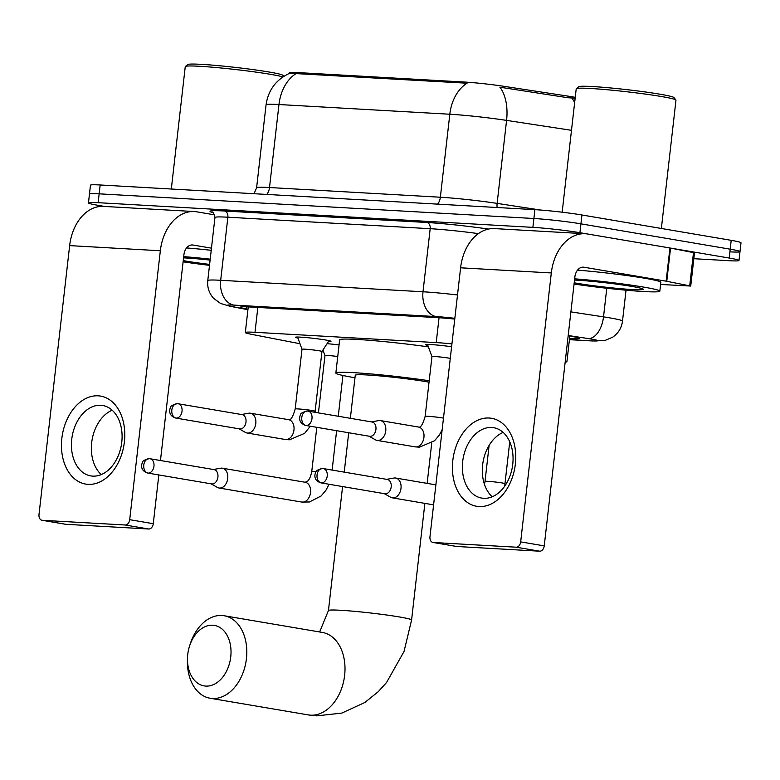<?xml version="1.0" encoding="UTF-8"?>
<svg xmlns="http://www.w3.org/2000/svg" width="780" height="780" viewBox="0 0 780 780"><rect width="100%" height="100%" fill="white"/><g stroke="black" fill="none" stroke-linecap="round" stroke-linejoin="round"><path stroke-width="1.17" d="M427.869 345.442A17.852 0.994 6.5 0 1 425.461 344.662A17.852 0.994 6.5 0 1 451.61 346.749M297.911 338.062A17.852 0.994 6.5 0 1 295.503 337.282A17.852 0.994 6.5 0 1 306.481 337.603A17.852 0.994 6.5 0 1 325.748 340.012A17.852 0.994 6.5 0 1 330.973 341.318A17.852 0.994 6.5 0 1 328.448 341.543M327.064 343.678A18.983 1.063 6.5 0 1 339.066 344.926M575.25 97.344A30.118 1.677 -173.5 0 0 568.015 96.125L503.373 86.239A30.118 1.677 -173.5 0 0 465.055 82.076L298.252 72.608A30.118 1.677 -173.5 0 0 289.546 72.803L289.477 73.33M451.932 343.882A33.472 1.872 -173.5 0 0 436.215 342.596L255.002 332.309A33.472 1.872 -173.5 0 0 245.32 332.524A33.472 1.872 -173.5 0 0 251.384 334.308L299.988 343.736M565.178 362.076A33.472 1.872 -173.5 0 0 566.923 361.686A33.472 1.872 -173.5 0 0 565.305 360.916M104.861 206.476L98.251 205.355A33.472 1.872 6.5 0 1 88.462 202.897L89.466 194.044A33.472 1.872 6.5 0 1 99.148 193.83L533.9 218.507A33.472 1.872 6.5 0 1 580.925 223.841L730.197 249.191A33.472 1.872 6.5 0 1 739.996 251.648L741 242.794A33.472 1.872 6.5 0 0 731.201 240.338L581.938 214.987A33.472 1.872 6.5 0 0 534.904 209.654L100.162 184.977A33.472 1.872 6.5 0 0 90.48 185.191L89.466 194.044A33.472 1.872 6.5 0 1 99.148 193.83L533.9 218.507A33.472 1.872 6.5 0 1 580.925 223.841L730.197 249.191A33.472 1.872 6.5 0 1 739.996 251.648A33.472 1.872 6.5 0 1 730.304 251.862M574.831 98.183L567.84 97.724L499.892 87.194A39.049 22.084 98.7 0 1 506.581 120.393A44.626 2.486 -173.5 0 0 449.816 114.231A39.049 27.807 93.2 0 1 467.064 83.216L289.702 73.242C276.149 79.502 268.261 90.022 266.058 104.822L256.601 187.824A44.626 2.486 6.5 0 1 269.51 187.531L440.359 197.233A44.626 2.486 6.5 0 1 497.123 203.395L540.559 210.034M88.462 202.897A33.472 1.872 6.5 0 1 98.143 202.683L532.886 227.36A33.472 1.872 6.5 0 1 579.92 232.694L729.193 258.043A33.472 1.872 6.5 0 1 738.982 260.5A33.472 1.872 6.5 0 1 729.3 260.715L693.839 258.706M454.76 319.078A33.472 1.872 -173.5 0 0 437.327 317.626L250.019 306.988A33.472 1.872 -173.5 0 0 240.338 307.203A33.472 1.872 -173.5 0 0 246.392 308.987L247.972 309.29M569.546 338.627A33.472 1.872 -173.5 0 0 579.111 338.413A33.472 1.872 -173.5 0 0 568.172 335.761M88.082 484.36A44.626 31.229 99.6 0 1 61.854 438.311A44.626 31.229 99.6 0 1 98.173 395.821A44.626 31.229 99.6 0 1 124.4 441.86A44.626 31.229 99.6 0 1 88.082 484.36M100.795 405.288A35.695 24.98 -80.4 0 0 71.916 437.902A35.695 24.98 -80.4 0 0 90.782 475.898A35.695 24.98 -80.4 0 0 92.722 476.122A35.695 24.98 -80.4 0 0 121.602 443.508A35.695 24.98 -80.4 0 0 102.736 405.512A35.695 24.98 -80.4 0 0 100.795 405.288M101.263 474.581A35.695 24.98 99.6 0 1 92.069 439.91A35.695 24.98 99.6 0 1 112.193 410.212M214.597 214.851L196.814 211.838A44.626 31.775 93.2 0 0 194.298 211.546A44.626 31.775 93.2 0 0 160.339 250.76L129.704 519.685L153.27 523.692L158.828 474.952M194.298 211.546L103.594 206.398A44.626 31.775 93.2 0 0 69.644 245.612L39 514.537A5.577 3.9 -80.4 0 0 41.974 520.26A5.577 3.9 -80.4 0 0 42.276 520.299L65.852 524.297A5.577 3.9 99.6 0 1 65.549 524.267A5.577 3.9 99.6 0 1 65.247 524.199M153.27 523.692A5.577 3.9 99.6 0 1 148.736 529.006L125.161 524.999L42.276 520.299M125.161 524.999A5.577 3.9 -80.4 0 0 129.704 519.685M148.736 529.006L65.852 524.297M160.466 460.512L183.914 254.768A11.154 7.946 -86.8 0 1 192.397 244.959A11.154 7.946 -86.8 0 1 193.03 245.037L211.458 248.167M171.317 189.014L185.26 66.622A50.203 2.798 6.5 0 1 185.357 66.476L187.814 64.526A47.97 2.681 6.5 0 1 218.478 65.657A47.97 2.681 6.5 0 1 269.012 72.004A47.97 2.681 6.5 0 1 282.994 75.367L283.784 76.352M185.357 66.476A50.203 2.798 6.5 0 1 217.435 67.655A50.203 2.798 6.5 0 1 270.319 74.305A50.203 2.798 6.5 0 1 282.916 76.928M209.508 265.337A55.78 3.11 6.5 0 1 183.105 261.836M209.615 264.401A39.049 2.184 6.5 0 1 186.079 261.105A39.049 2.184 6.5 0 1 183.251 260.608M183.563 257.868A39.049 2.184 6.5 0 1 210.103 260.091M183.7 256.63A55.78 3.11 6.5 0 1 210.21 259.165M186.586 247.933A55.78 3.11 6.5 0 1 211.214 250.302M205.784 686.088A30.683 21.47 -80.4 0 0 230.753 656.877A30.683 21.47 -80.4 0 0 212.726 625.219A30.683 21.47 -80.4 0 0 189.55 646.064A30.683 21.47 -80.4 0 0 187.483 658.193A30.683 21.47 -80.4 0 0 205.784 686.088M189.55 646.064L190.242 643.919A41.837 29.279 99.6 0 1 221.842 615.488A41.837 29.279 99.6 0 1 224.114 615.742A41.837 29.279 99.6 0 1 246.226 660.28A41.837 29.279 99.6 0 1 212.384 698.49A41.837 29.279 99.6 0 1 210.103 698.236A41.837 29.279 99.6 0 1 187.424 660.455L187.483 658.193M429.049 382.171A41.837 2.34 -173.5 0 0 426.143 381.654A41.837 2.34 -173.5 0 0 380.991 376.019A41.837 2.34 -173.5 0 0 355.261 375.258L350.356 418.314M354.978 377.744A61.357 3.422 6.5 0 1 353.818 377.549A61.357 3.422 6.5 0 1 335.858 373.045A61.357 3.422 6.5 0 1 367.477 373.639A61.357 3.422 6.5 0 1 429.205 380.747M335.858 373.045L339.641 339.846A61.357 3.422 6.5 0 1 428.395 346.885M211 483.805L217.357 487.412A10.043 7.03 -80.4 0 0 219.005 487.997A10.043 7.03 -80.4 0 0 219.55 488.056A10.043 7.03 -80.4 0 0 227.721 478.501A10.043 7.03 -80.4 0 0 222.368 468.205A10.043 7.03 -80.4 0 0 221.822 468.136A10.043 7.03 -80.4 0 0 220.623 468.215L213.428 469.511M147.664 473.05L211.614 483.912A7.254 5.07 -80.4 0 0 212.014 483.961A7.254 5.07 -80.4 0 0 217.912 477.058A7.254 5.07 -80.4 0 0 214.042 469.619L150.091 458.757A7.254 5.07 -80.4 0 0 149.701 458.708A7.254 5.167 -86.8 0 0 149.292 458.659A7.254 5.167 -86.8 0 0 143.774 465.036A7.254 5.167 93.2 0 0 148.064 473.099A7.254 5.07 -80.4 0 0 153.923 466.469A7.254 5.07 -80.4 0 0 150.091 458.757L149.292 458.659C144.397 459.82 142.077 461.204 142.321 462.813C141.589 464.276 139.796 470.506 147.664 473.05A7.254 5.07 -80.4 0 0 148.064 473.099M337.75 356.499A10.043 0.556 -173.5 0 0 324.968 355.582A10.043 0.556 -173.5 0 0 324.968 355.602L322.93 350.025M384.267 493.642L390.634 497.24A10.043 7.03 -80.4 0 0 392.281 497.835A10.043 7.03 -80.4 0 0 392.827 497.894A10.043 7.03 -80.4 0 0 400.998 488.339A10.043 7.03 -80.4 0 0 395.645 478.033A10.043 7.03 -80.4 0 0 395.099 477.974A10.043 7.03 -80.4 0 0 393.9 478.052L386.695 479.349M320.941 482.888L384.891 493.75A7.254 5.07 -80.4 0 0 385.291 493.798A7.254 5.07 -80.4 0 0 391.19 486.886A7.254 5.07 -80.4 0 0 387.319 479.456L323.369 468.585A7.254 5.07 -80.4 0 0 322.978 468.546A7.254 5.167 -86.8 0 0 322.569 468.497A7.254 5.167 -86.8 0 0 317.05 474.874A7.254 5.167 93.2 0 0 321.331 482.927A7.254 5.07 -80.4 0 0 327.2 476.307A7.254 5.07 -80.4 0 0 323.369 468.585L322.569 468.497C317.674 469.657 315.344 471.042 315.598 472.651C314.857 474.113 313.072 480.344 320.941 482.888A7.254 5.07 -80.4 0 0 321.331 482.927M329.043 340.645L321.955 351.517A10.043 0.556 -173.5 0 0 321.955 351.507A10.043 0.556 -173.5 0 0 319.01 350.766A10.043 0.556 -173.5 0 0 308.178 349.421A10.043 0.556 -173.5 0 0 302.006 349.235A10.043 0.556 -173.5 0 0 302.006 349.245L297.541 337.058M239.06 428.815L245.427 432.422A10.043 7.03 -80.4 0 0 247.075 433.007A10.043 7.03 -80.4 0 0 247.621 433.066A10.043 7.03 -80.4 0 0 255.791 423.511A10.043 7.03 -80.4 0 0 250.439 413.215A10.043 7.03 -80.4 0 0 249.883 413.147A10.043 7.03 -80.4 0 0 248.684 413.224L241.488 414.521M175.734 418.06L239.684 428.922A7.254 5.07 -80.4 0 0 240.074 428.971A7.254 5.07 -80.4 0 0 245.983 422.068A7.254 5.07 -80.4 0 0 242.112 414.628L178.162 403.767A7.254 5.07 -80.4 0 0 177.762 403.718A7.254 5.167 -86.8 0 0 177.352 403.669A7.254 5.167 -86.8 0 0 171.834 410.046A7.254 5.167 93.2 0 0 176.124 418.109A7.254 5.07 -80.4 0 0 181.993 411.479A7.254 5.07 -80.4 0 0 178.162 403.767L177.352 403.669C172.458 404.83 170.137 406.214 170.381 407.823C169.65 409.285 167.866 415.516 175.734 418.06A7.254 5.07 -80.4 0 0 176.124 418.109M450.284 358.381A10.043 0.556 -173.5 0 0 448.968 358.147A10.043 0.556 -173.5 0 0 438.136 356.791A10.043 0.556 -173.5 0 0 431.954 356.606A10.043 0.556 -173.5 0 0 431.964 356.626L427.498 344.428M369.018 436.195L375.385 439.793A10.043 7.03 -80.4 0 0 377.023 440.388A10.043 7.03 -80.4 0 0 377.569 440.447A10.043 7.03 -80.4 0 0 385.749 430.882A10.043 7.03 -80.4 0 0 380.386 420.586A10.043 7.03 -80.4 0 0 379.84 420.527A10.043 7.03 -80.4 0 0 378.641 420.605L371.446 421.902M375.931 429.439A7.254 5.07 -80.4 0 0 372.07 422L308.119 411.138A7.254 5.07 -80.4 0 0 307.72 411.099A7.254 5.167 -86.8 0 0 307.31 411.05A7.254 5.167 -86.8 0 0 301.792 417.427A7.254 5.167 93.2 0 0 306.082 425.48A7.254 5.07 -80.4 0 0 311.951 418.86A7.254 5.07 -80.4 0 0 308.119 411.138L307.31 411.05C302.416 412.201 300.095 413.585 300.339 415.204C299.608 416.666 297.823 422.887 305.692 425.441L369.642 436.303A7.254 5.07 -80.4 0 0 370.032 436.342A7.254 5.07 -80.4 0 0 375.931 429.439M479.047 506.551A44.626 31.229 99.6 0 1 452.81 460.502A44.626 31.229 99.6 0 1 489.128 418.012A44.626 31.229 99.6 0 1 515.365 464.061A44.626 31.229 99.6 0 1 479.047 506.551M491.751 427.479A35.695 24.98 -80.4 0 0 462.872 460.093A35.695 24.98 -80.4 0 0 481.738 498.089A35.695 24.98 -80.4 0 0 483.688 498.313A35.695 24.98 -80.4 0 0 512.567 465.699A35.695 24.98 -80.4 0 0 493.691 427.703A35.695 24.98 -80.4 0 0 491.751 427.479M492.219 496.772A35.695 24.98 99.6 0 1 483.025 462.101A35.695 24.98 99.6 0 1 503.158 432.412M666.764 281.297L666.139 281.18L669.923 247.982L670.547 248.089L666.764 281.297L690.729 286.046L660.592 284.456M669.923 247.982L587.779 234.029A44.626 31.775 93.2 0 0 585.263 233.746A44.626 31.775 93.2 0 0 551.304 272.961L520.669 541.876L544.235 545.883L574.87 276.959A11.154 7.946 -86.8 0 1 583.362 267.16A11.154 7.946 -86.8 0 1 583.996 267.228L666.139 281.18M670.547 248.089L694.512 252.837L690.729 286.046M585.263 233.746L494.559 228.599A44.626 31.775 93.2 0 0 460.6 267.803L429.965 536.728A5.577 3.9 -80.4 0 0 432.939 542.451A5.577 3.9 -80.4 0 0 433.241 542.49L456.807 546.487A5.577 3.9 99.6 0 1 456.505 546.458A5.577 3.9 99.6 0 1 456.212 546.39M544.235 545.883A5.577 3.9 99.6 0 1 539.692 551.197L516.126 547.19L433.241 542.49M516.126 547.19A5.577 3.9 -80.4 0 0 520.669 541.876M539.692 551.197L456.807 546.487M562.166 212.199L576.215 88.813A50.203 2.798 6.5 0 1 576.313 88.666L578.779 86.716A47.97 2.681 6.5 0 1 609.433 87.847A47.97 2.681 6.5 0 1 659.968 94.195A47.97 2.681 6.5 0 1 673.949 97.558L675.919 100.016A50.203 2.798 6.5 0 1 675.977 100.181L661.362 228.472M576.313 88.666A50.203 2.798 6.5 0 1 608.4 89.856A50.203 2.798 6.5 0 1 661.284 96.496A50.203 2.798 6.5 0 1 675.919 100.016M574.665 278.831A55.78 3.11 6.5 0 1 643.51 287.069A55.78 3.11 6.5 0 1 659.831 291.164A55.78 3.11 6.5 0 1 630.62 290.589A55.78 3.11 6.5 0 1 574.07 284.027M577.551 270.124A55.78 3.11 6.5 0 1 644.514 278.216A55.78 3.11 6.5 0 1 660.835 282.311L659.831 291.164M574.519 280.059A39.049 2.184 6.5 0 1 631.78 286.406A39.049 2.184 6.5 0 1 643.159 289.136A39.049 2.184 6.5 0 1 620.178 288.649A39.049 2.184 6.5 0 1 577.044 283.296A39.049 2.184 6.5 0 1 574.207 282.799M298.252 72.608L298.135 73.7M465.055 82.076L464.929 83.167M503.373 86.239L503.188 87.838M568.015 96.125L567.84 97.724M257.839 307.437L255.002 332.309M439.052 317.723L436.215 342.596M437.629 204.126A11.154 7.946 -86.8 0 0 440.359 197.233L449.816 114.231L278.967 104.53A39.049 27.807 -86.8 0 1 296.215 73.515M266.789 194.434A11.154 7.946 -86.8 0 0 269.51 187.531L278.967 104.53A44.626 2.486 -173.5 0 0 266.058 104.822M571.486 130.319L506.581 120.393L497.123 203.395A11.154 6.308 -81.3 0 0 497.113 207.509M571.828 98.085A39.049 22.084 98.7 0 1 574.655 102.57M731.201 240.338L729.193 258.043M100.162 184.977L98.143 202.683M534.904 209.654L532.886 227.36M581.938 214.987L579.92 232.694M569.439 339.602L591.367 340.85A22.308 1.248 -173.5 0 0 591.289 339.066A22.308 1.248 -173.5 0 0 588.325 338.588L568.201 335.507M570.892 311.873L603.515 316.865A44.626 2.486 6.5 0 1 609.453 317.821A44.626 2.486 6.5 0 1 622.508 321.097L626.028 290.189M606.782 288.249L603.515 316.865A22.308 12.616 98.7 0 1 588.325 338.588M212.813 212.589A50.203 2.798 6.5 0 1 224.572 211.009L426.884 222.495A50.203 2.798 6.5 0 1 488.426 229.076M214.958 217.493L207.772 280.576A44.626 2.486 6.5 0 1 220.681 280.293L227.867 217.21A44.626 2.486 -173.5 0 0 214.958 217.493C213.613 212.999 212.755 211.282 212.394 212.345M454.847 318.337A22.308 1.248 -173.5 0 0 436.186 316.582L233.873 305.097A22.308 15.893 -86.8 0 1 220.681 280.293L423.004 291.779L430.19 228.696L227.867 217.21A5.577 3.968 93.2 0 0 224.572 211.009M436.186 316.582A22.308 15.893 -86.8 0 1 423.004 291.779A44.626 2.486 6.5 0 1 457.509 294.967M478.413 233.62A44.626 2.486 -173.5 0 0 430.19 228.696A5.577 3.968 93.2 0 0 426.884 222.495M233.873 305.097A22.308 1.248 -173.5 0 0 231.455 306.423L247.933 309.621M231.455 306.423A22.308 18.135 101 0 1 229.73 306.199L247.923 309.728M569.429 339.671L592.625 340.987A22.308 15.893 -86.8 0 1 591.367 340.85M246.636 306.832L246.392 308.987M160.339 250.76L69.644 245.612M193.03 245.037L191.773 244.959M424.876 503.373L411.587 620.012L404.04 651.456L386.548 682.519L378.271 691.665L364.855 702.497L341.776 713.115L316.719 715.865L308.305 714.909A41.837 29.279 -80.4 0 0 310.586 715.172A41.837 29.279 -80.4 0 0 344.428 676.952A41.837 29.279 -80.4 0 0 322.315 632.424L224.114 615.742M411.587 620.012A41.837 2.34 -173.5 0 0 399.34 616.941A41.837 2.34 -173.5 0 0 340.558 610.272A41.837 2.34 -173.5 0 0 328.448 610.535L319.634 631.966M329.072 484.273L325.884 490.347L321.106 495.973L309.485 501.969L301.811 502.067A10.043 7.03 -80.4 0 0 302.357 502.125A10.043 7.03 -80.4 0 0 302.806 502.125A10.043 7.03 -80.4 0 0 310.518 492.638A10.043 7.03 -80.4 0 0 305.175 482.264L307.573 481.143C309.28 479.837 310.674 476.648 311.756 471.559A10.043 0.556 -173.5 0 1 314.233 471.471A10.043 0.556 -173.5 0 1 316.202 471.598M509.75 441.811L504.982 483.668A10.043 0.556 -173.5 0 0 502.037 482.937A10.043 0.556 -173.5 0 0 487.5 481.309A10.043 0.556 -173.5 0 0 485.023 481.397L484.468 484.36M321.955 351.507L315.139 411.265A10.043 0.556 -173.5 0 0 312.205 410.534A10.043 0.556 -173.5 0 0 297.668 408.905A10.043 0.556 -173.5 0 0 295.191 408.993C292.929 416.773 290.823 420.352 288.873 419.718L250.439 413.215M310.294 426.221L304.59 433.378L289.536 439.784L285.256 439.491A10.043 7.03 -80.4 0 0 285.802 439.559A10.043 7.03 -80.4 0 0 286.24 439.559A10.043 7.03 -80.4 0 0 293.962 430.072A10.043 7.03 -80.4 0 0 288.619 419.698M443.469 418.148A10.043 0.556 -173.5 0 0 442.162 417.904A10.043 0.556 -173.5 0 0 427.625 416.286A10.043 0.556 -173.5 0 0 425.149 416.374C422.887 424.154 420.781 427.732 418.831 427.089L380.386 420.586M442.143 429.848L439.306 435.113L434.538 440.749L419.494 447.164L415.204 446.872A10.043 7.03 -80.4 0 0 415.76 446.93A10.043 7.03 -80.4 0 0 416.198 446.94A10.043 7.03 -80.4 0 0 423.92 437.444A10.043 7.03 -80.4 0 0 418.567 427.069M551.304 272.961L460.6 267.803M583.996 267.228L582.728 267.16M689.715 285.743L693.498 252.544M248.245 306.901L245.32 332.524M569.839 336.043L566.923 361.686M256.601 187.824L254.036 193.703M738.982 260.5L739.996 251.648M207.772 280.576C207.129 287.332 209.069 293.241 213.564 298.311L220.545 303.449L229.73 306.199M592.625 340.987L604.89 340.509L612.729 337.165C618.335 333.245 621.601 327.883 622.508 321.097M41.974 520.26L65.549 524.267M431.75 442.981L427.148 483.385M308.305 714.909L210.103 698.236M348.709 432.744L344.224 472.134M342.576 486.564L328.448 610.535M342.907 375.482L338.267 416.257M336.619 430.697L332.134 470.077M305.175 482.264L222.368 468.205M324.968 355.582L318.435 412.893M316.797 427.323L311.756 471.559M301.811 502.067L219.005 487.997M504.582 486.34L504.982 483.668M435.874 484.868L395.645 478.033M489.128 445.37L485.023 481.397M433.592 504.855L392.281 497.835M302.006 349.235L295.191 408.993M315.139 411.265L315.013 412.308M285.256 439.491L247.075 433.007M431.954 356.606L425.149 416.374M415.204 446.872L377.023 440.388M432.939 542.451L456.505 546.458"/></g></svg>
